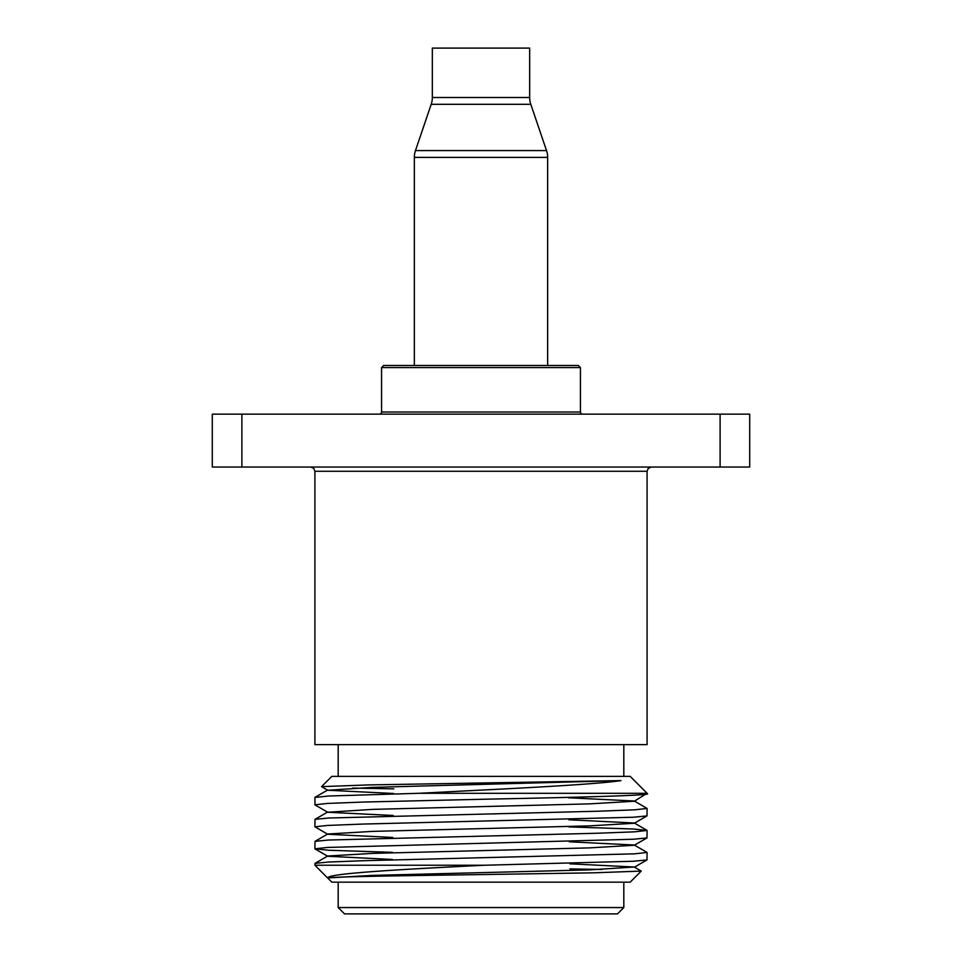 <?xml version="1.0" encoding="UTF-8"?>
<svg xmlns="http://www.w3.org/2000/svg" width="962" height="962" viewBox="0 0 962 962"><rect width="100%" height="100%" fill="white"/><g stroke="black" fill="none" stroke-linecap="round" stroke-linejoin="round"><path stroke-width="1.44" d="M314.911 471.272L314.911 744.636L647.089 744.636L647.089 471.272L314.911 471.272L313.696 468.302L310.678 467.039M393.723 793.494L327.717 790.247L321.561 786.639L331.83 776.37L630.17 776.37L647.089 793.301L418.71 793.301L328.727 796.007L314.911 797.45L315.007 804.917L327.717 812.253L372.534 809.379L589.465 803.871L634.283 801.25L647.089 793.301M321.561 786.639L369.011 784.908L620.935 780.603C599.567 783.85 541.654 787.06 481 790.115L418.71 793.301M393.819 788.852L352.597 788.082M647.089 852.464L646.993 859.932L633.273 861.255L484.776 865.235L314.911 865.235L315.007 863.347L328.727 862.024L363.552 860.713L634.451 853.835L647.089 852.464L634.283 845.009L569.348 841.798M314.911 848.809L315.007 841.341L328.727 840.018L598.448 833.212L634.451 831.841L647.089 830.459L646.993 837.926L633.273 839.249L327.549 847.438L314.911 848.809L328.727 850.252L392.424 852.332M647.089 830.459L633.273 829.016L569.011 826.923M314.911 826.803L315.007 819.335L328.727 818.013L598.448 811.207L634.451 809.836L647.089 808.453L646.993 815.92L633.273 817.243L363.552 824.049L327.549 825.432L314.911 826.803L327.717 834.258L392.749 837.469M647.089 808.453L634.283 800.997L568.374 797.763M645.322 793.301C662.782 795.249 578.896 797.318 481 799.302L363.552 802.043L327.549 803.426L314.911 804.797M314.911 865.235L331.83 882.166L630.17 882.166L641.233 871.091L593.554 872.823L481 874.578C401.695 875.685 330.026 876.791 327.91 877.933C326.972 873.544 399.483 869.432 481 865.415L484.776 865.235M569.937 868.902L601.984 869.468M327.91 877.933L372.534 875.396L589.465 869.888L634.283 867.015L641.245 871.091M623.821 907.551L617.472 913.9L344.528 913.9L338.179 907.551L623.821 907.551L623.821 882.166M241.895 414.141L720.105 414.141L720.105 467.039L241.895 467.039L241.895 414.141L212.289 414.141L212.289 467.039L241.895 467.039M720.105 467.039L749.711 467.039L749.711 414.141L720.105 414.141M634.283 867.015L569.829 863.816M392.268 859.463L327.717 856.264L315.007 848.929M315.007 863.347L327.717 856.012L372.534 853.39L589.465 847.883L634.283 845.261L646.993 837.926M315.007 841.341L327.717 834.006L372.534 831.384L589.465 825.877L634.283 823.256L646.993 815.92M646.993 830.338L634.283 823.003L568.855 819.78M393.23 815.487L327.717 812.253M327.717 790.247L372.534 787.373L620.935 780.603M578.33 365.476L580.447 367.592L381.553 367.592L383.67 365.476L578.33 365.476M379.437 414.141A2.116 2.116 0 0 0 381.553 412.025L381.553 367.592M381.553 412.025L580.447 412.025L580.447 367.592M580.447 412.025A2.116 2.116 0 0 0 582.563 414.141M529.665 48.1L432.335 48.1L432.335 97.499L529.665 97.499L529.665 48.1M547.655 365.476L547.655 157.395A21.164 21.164 0 0 0 546.524 150.577L530.796 104.305A21.164 21.164 0 0 1 529.665 97.499M530.796 104.305L431.204 104.305A21.164 21.164 0 0 0 432.335 97.499M431.204 104.305L415.476 150.577L546.524 150.577M547.655 157.395L414.345 157.395A21.164 21.164 0 0 1 415.476 150.577M414.345 157.395L414.345 365.476M623.821 776.37L623.821 744.636M327.717 812L315.007 819.335M327.717 789.994L315.007 797.342M338.179 907.551L338.179 882.166M646.993 859.932L634.283 867.267M338.179 776.37L338.179 744.636M647.089 471.272L648.304 468.302L651.322 467.039"/></g></svg>
